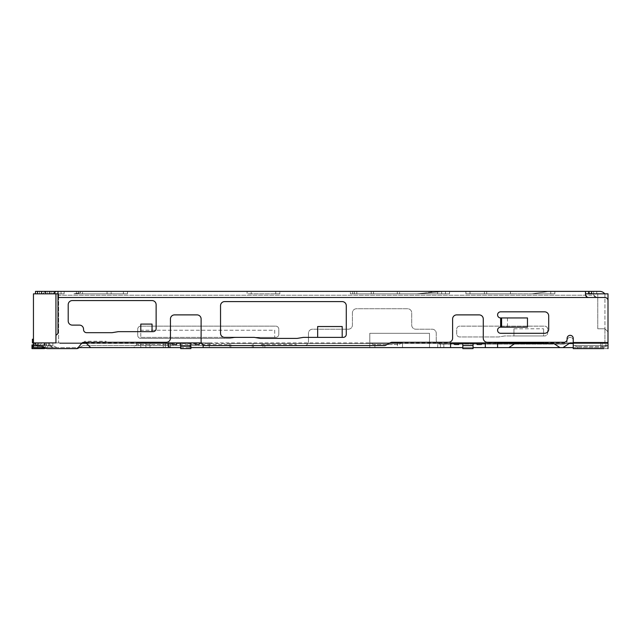 <?xml version="1.0" encoding="UTF-8"?>
<svg xmlns="http://www.w3.org/2000/svg" width="640" height="640" viewBox="0 0 640 640"><rect width="100%" height="100%" fill="white"/><g stroke="black" fill="none" stroke-linecap="round" stroke-linejoin="round"><path stroke-width="0.48" stroke-dasharray="3.2 2.4" d="M593.792 295.224L596.752 297.512C594.832 297.256 593.808 296.232 593.688 294.44A3.064 3.064 0 0 0 593.792 295.224L58.632 295.224L58.632 297.512L58.632 293.832L35.488 293.832L47.76 293.832L37.536 293.832L41.624 293.832L37.536 293.832L37.536 291.376L64.12 291.376L37.536 291.376L64.12 291.376L37.536 291.376L57.984 291.376L47.76 291.376L51.848 291.376L51.848 293.832L51.848 291.376L47.76 291.376L599.824 291.376A6.136 6.136 0 0 1 604.728 293.832L593.688 293.832L593.688 294.44L593.688 291.376L593.688 293.832L608 293.832L597.776 293.832L608 293.832L608 347.6L608 342.904L605.952 342.904L605.952 347.6L563.016 347.6L570.072 342.904L608 342.904L570.072 342.904L563.016 347.6L569.152 343.512L605.952 343.512L605.952 342.904L608 342.904L573.24 342.904M37.536 293.832L37.536 291.376L37.536 293.832L37.536 291.376L37.536 293.832L45.712 293.832L45.712 291.376L45.712 293.832L41.624 293.832L51.848 293.832L47.76 293.832L47.76 291.376L51.848 291.376L47.76 291.376L51.848 291.376L47.76 291.376L47.76 293.832L64.12 293.832L53.072 293.832A6.136 6.136 0 0 1 57.984 291.376L49.8 291.376L64.12 291.376L57.984 291.376L57.984 293.832L57.808 291.376M573.24 348.624L573.24 342.488L573.24 345.56L577.328 346.584L577.328 348.624L603.912 348.624L573.24 348.624L573.24 345.56L573.24 348.624L608 348.624L608 300.576A3.064 3.064 0 0 0 604.936 297.512L58.632 297.512L58.632 342.904L35.488 343.104A3.064 3.064 0 0 0 38.56 346.168L41.416 346.168A3.064 3.064 0 0 1 42.872 346.544L46.056 348.256A3.064 3.064 0 0 0 47.512 348.624L76.632 348.624A3.064 3.064 0 0 0 78.088 348.256L82.408 345.928A3.064 3.064 0 0 1 83.864 345.56L304.368 345.56A4.088 4.088 0 0 0 308.456 341.472L308.456 333.288A4.088 4.088 0 0 1 312.544 329.2L348.328 329.2A4.088 4.088 0 0 0 352.416 325.112L352.416 312.84A4.088 4.088 0 0 1 356.504 308.752L407.624 308.752A4.088 4.088 0 0 1 411.712 312.84L411.712 325.112A4.088 4.088 0 0 0 415.8 329.2L432.16 329.2A4.088 4.088 0 0 1 436.248 333.288L436.248 340.04A4.088 4.088 0 0 0 440.336 344.128L564.04 344.128A3.064 3.064 0 0 0 567.104 341.064L567.104 340.448A3.064 3.064 0 0 1 570.176 337.376A3.064 3.064 0 0 1 573.24 340.448L573.24 338.4A3.064 3.064 0 0 0 570.176 335.336A3.064 3.064 0 0 0 567.104 338.4L567.104 339.216A3.064 3.064 0 0 1 564.04 342.288L487.368 342.288A4.088 4.088 0 0 1 483.272 338.2L483.272 318.976A4.088 4.088 0 0 0 479.184 314.888L456.696 314.888A4.088 4.088 0 0 0 452.608 318.976L452.608 338.2A4.088 4.088 0 0 1 448.512 342.288L392.032 342.288A3.064 3.064 0 0 0 390.584 342.648L385.808 345.2A3.064 3.064 0 0 1 384.36 345.56L296.208 345.56L296.208 344.536L261.408 344.536L261.408 345.56L296.184 345.56L296.184 344.536L296.208 345.56L296.184 344.536M605.952 343.512L602.368 343.512L602.368 347.6L229.736 347.6L602.368 347.6L602.368 343.512L229.736 343.512L608 343.512L608 293.832L608 331.856L604.936 328.792L604.936 342.488L604.936 328.792L597.776 328.792L597.776 293.832L597.776 328.792L604.936 328.792L597.776 328.792L604.936 328.792L608 331.856L604.936 328.792L608 331.856L608 343.512L608 342.488L573.24 342.488L573.24 340.448A3.064 3.064 0 0 0 570.176 337.376A3.064 3.064 0 0 0 567.104 340.448L567.104 341.064A3.064 3.064 0 0 1 564.04 344.128L440.336 344.128A4.088 4.088 0 0 1 436.248 340.04L436.248 333.288A4.088 4.088 0 0 0 432.16 329.2L415.8 329.2A4.088 4.088 0 0 1 411.712 325.112L411.712 312.84A4.088 4.088 0 0 0 407.624 308.752L356.504 308.752A4.088 4.088 0 0 0 352.416 312.84L352.416 325.112A4.088 4.088 0 0 1 348.328 329.2L312.544 329.2A4.088 4.088 0 0 0 308.456 333.288L308.456 341.472A4.088 4.088 0 0 1 304.368 345.56L83.864 345.56A3.064 3.064 0 0 0 82.408 345.928L79.304 347.6M253.432 347.6L443.824 347.6L229.736 347.6L253.432 347.6L253.432 343.512L443.824 343.512L229.736 343.512L253.432 343.512L253.432 347.6M47.512 348.624A3.064 3.064 0 0 1 46.056 348.256L42.872 346.544A3.064 3.064 0 0 0 41.416 346.168L38.56 346.168A3.064 3.064 0 0 1 35.488 343.104L32.424 342.904L33.448 342.904L33.448 339.216L33.448 347.6L33.448 293.832L58.632 293.832L58.632 342.904L58.632 297.512L604.936 297.512A3.064 3.064 0 0 1 608 300.576A3.064 3.064 0 0 0 604.936 297.512L588.576 297.512L585.608 295.224A3.064 3.064 0 0 1 585.512 294.44L585.512 293.832L589.6 293.832L589.6 291.376L591.64 291.376L585.512 291.376L591.64 291.376L585.512 291.376L591.64 291.376L589.6 291.376L589.6 293.416L591.64 293.416L591.64 291.376L591.64 293.416L589.576 293.416L591.232 293.832L591.64 293.416L585.512 293.832L604.728 293.832M33.448 339.216L32.424 339.216L32.424 342.904L32.424 339.216L32.424 342.904L32.424 339.216L33.448 339.216L32.424 339.216L32.424 342.904L35.488 342.904L33.448 344.944L35.488 342.904L33.448 344.944L35.488 342.904L33.448 342.904L35.488 342.904L33.448 344.944L35.488 342.904L33.448 344.944L35.488 342.904L33.448 342.904L35.488 342.904L33.448 344.944L35.488 342.904L33.448 344.944L35.488 342.904L33.448 342.904L52.872 342.904L33.448 342.904L35.488 342.904L33.448 344.944L35.488 342.904L33.448 344.944L35.488 342.904L33.448 342.904L35.488 342.904L33.448 344.944L35.488 342.904L33.448 344.944L35.488 342.904L48.784 342.904L48.784 345.56L52.872 347.6L33.448 347.6L52.872 347.6L50.824 345.56L33.448 345.56L48.784 345.56L48.784 342.904L85.992 342.904L90.696 347.6L85.992 342.904L90.696 347.6L33.448 347.6L56.96 347.6L33.448 347.6L52.872 347.6L33.448 347.6L52.872 347.6L33.448 347.6L52.872 347.6L33.448 347.6L52.872 347.6L33.448 347.6L33.448 345.56L48.784 345.56L52.872 347.6L48.168 342.904L33.448 342.904L85.992 342.904L32.424 342.904L32.424 339.216L32.424 342.904L32.424 339.216L33.448 339.216L32.424 339.216L32.424 342.904L33.448 342.904L32.424 342.904L33.448 342.904L32.424 342.904L32.424 339.216L33.448 339.216L32.424 339.216L32.424 342.904L32.424 339.216L33.448 339.216L32.424 339.216L32.424 342.904L33.448 342.904L32.424 342.904L33.448 342.904L32.424 342.904L32.424 339.216L33.448 339.216L32.424 339.216L32.424 342.904L32.424 339.216L33.448 339.216L32.424 339.216L32.424 342.904L33.448 342.904L32.424 342.904L33.448 342.904L32.424 342.904L32.424 339.216L33.448 339.216L32.424 339.216L32.424 342.904L32.424 339.216L33.448 339.216L32.424 339.216L32.424 342.904L33.448 342.904L32.424 342.904L33.448 342.904L32.424 342.904L32.424 339.216L33.448 339.216L32.424 339.216L33.448 339.216L32.424 339.216L32.424 342.904L32.424 339.216L33.448 339.216L32.424 339.216L33.448 339.216L32.424 339.216L33.448 339.216L32.424 339.216L32.424 342.904L35.488 342.904L33.448 344.944L35.488 342.904L33.448 344.944L35.488 342.904L33.448 342.904L33.448 347.6L33.448 344.944L33.448 347.6L33.448 345.56L50.824 345.56L48.168 342.904L33.448 342.904L55.936 342.904L55.936 335.16A3.064 3.064 0 0 0 57.984 332.272L57.984 293.832L41.624 293.832L61.048 293.832L61.048 291.376L61.048 293.832L61.048 291.376L61.048 293.832L61.048 291.376L61.048 293.832L61.048 291.376L61.048 293.832L61.048 291.376L61.048 293.832L64.12 293.832L53.072 293.832A6.136 6.136 0 0 1 57.984 291.376A6.136 6.136 0 0 0 53.072 293.832A6.136 6.136 0 0 1 57.984 291.376A6.136 6.136 0 0 0 53.072 293.832L61.048 293.832L53.072 293.832L61.048 293.832L61.048 291.376L64.12 291.376L61.048 291.376L61.048 293.832L49.8 293.832L49.8 291.376L49.8 293.832L49.8 291.376L49.8 293.832L45.712 293.832L45.712 291.376L45.712 293.832L45.712 291.376L45.712 293.832L64.12 293.832L53.072 293.832A6.136 6.136 0 0 1 57.984 291.376L57.984 291.464M588.576 291.376L585.512 291.376L588.576 291.376L588.576 293.832L591.64 293.832L591.64 291.376L591.64 293.832L585.512 293.832L585.512 291.376L585.512 293.832L588.576 293.832L588.576 291.376M397.272 291.376L397.272 293.832L352.72 293.832L352.72 291.376L356.808 291.376L352.72 291.376L352.72 293.832L437.576 293.832L419.024 293.832L435.68 291.44L419.024 293.832L437.576 293.832L437.576 291.376L356.808 291.376L441.664 291.376L436.552 291.376L437.576 291.376L437.576 293.832L441.664 293.832L399.592 293.832L399.592 291.376M510.448 291.376L510.448 293.832L465.896 293.832L465.896 291.376L469.984 291.376L465.896 291.376L465.896 293.832L550.752 293.832L532.2 293.832L548.856 291.44A6.136 6.136 0 0 1 549.728 291.376A6.136 6.136 0 0 0 548.856 291.44L532.2 293.832L548.856 291.44L532.2 293.832L550.752 293.832L550.752 291.376L554.84 291.376L465.896 291.376L554.84 291.376L549.728 291.376L550.752 291.376L550.752 293.832L554.84 293.832L512.768 293.832L512.768 291.376M445.448 291.376L354.464 291.376L449.536 291.376L444.424 291.376L445.448 291.376L445.448 293.832L449.536 293.832L354.464 293.832L449.536 293.832L416.952 293.832L445.448 293.832L445.448 291.376M350.368 291.376L354.464 291.376L350.368 291.376L350.368 293.832L354.464 293.832L350.368 293.832L350.368 291.376M82.52 291.376L107.056 291.376L82.52 291.376L82.52 293.832L78.432 293.832L78.432 291.376L78.432 293.832L107.056 293.832L82.52 293.832L82.52 291.376M111.144 291.376L107.056 291.376L111.144 291.376L111.144 293.832L107.056 293.832L111.144 293.832L111.144 291.376M251.208 291.376L275.744 291.376L251.208 291.376L251.208 293.832L247.112 293.832L247.112 291.376L247.112 293.832L275.744 293.832L251.208 293.832L251.208 291.376M279.832 291.376L275.744 291.376L279.832 291.376L279.832 293.832L275.744 293.832L279.832 293.832L279.832 291.376M80.472 291.376L123.416 291.376L80.472 291.376L80.472 292.736L76.384 293.416L76.384 291.376L76.384 293.416L80.472 292.736L73.928 293.832L80.472 292.736L80.472 291.376M127.504 291.376L123.416 291.376L127.504 291.376L127.504 293.832L73.928 293.832L127.504 293.832L127.504 291.376M591.64 291.376L591.64 293.832M42.848 293.832A6.136 6.136 0 0 1 47.76 291.376L47.76 293.832L47.76 291.376L47.76 293.832L47.76 291.376L47.76 293.832L51.848 293.832L47.76 293.832L51.848 293.832L47.76 293.832L47.76 291.376A6.136 6.136 0 0 0 42.848 293.832M35.488 293.832L35.488 291.376M45.712 293.832L45.712 291.376L45.712 293.832L45.712 291.376L45.712 293.832L45.712 291.376L45.712 293.832L51.848 293.832L45.712 293.832L45.712 291.376M589.576 293.832L589.576 293.416L589.576 293.832M435.68 291.44A6.136 6.136 0 0 1 436.552 291.376A6.136 6.136 0 0 0 435.68 291.44M397.272 293.832L399.592 293.832M437.576 293.832L441.664 293.832L437.576 293.832L437.576 291.376L437.576 293.832M510.448 293.832L512.768 293.832M550.752 293.832L469.984 293.832L554.84 293.832L532.2 293.832L550.752 293.832L550.752 291.376L550.752 293.832M443.872 291.4A6.136 6.136 0 0 1 444.424 291.376A6.136 6.136 0 0 0 443.872 291.4L416.952 293.832L443.872 291.4M548.856 291.44A6.136 6.136 0 0 1 549.728 291.376A6.136 6.136 0 0 0 548.856 291.44M465.896 291.376L465.896 293.832L469.984 293.832L465.896 293.832L465.896 291.376M543.592 335.952L505 335.952A3.064 3.064 0 0 0 504.496 335.992L498.864 336.928A3.064 3.064 0 0 1 498.36 336.968L459.76 336.968A3.064 3.064 0 0 1 456.696 333.904L456.696 329.2A3.064 3.064 0 0 1 459.76 326.136L544.616 326.136A3.064 3.064 0 0 1 547.68 329.2L547.68 332.88A3.064 3.064 0 0 1 544.616 335.952L505 335.952A3.064 3.064 0 0 0 504.496 335.992L498.864 336.928A3.064 3.064 0 0 1 498.36 336.968L459.76 336.968A3.064 3.064 0 0 1 456.696 333.904L456.696 329.2A3.064 3.064 0 0 1 459.76 326.136L544.616 326.136A3.064 3.064 0 0 1 547.68 329.2L547.68 332.88A3.064 3.064 0 0 1 544.616 335.952L513.944 335.952L513.944 328.792L513.944 335.952L543.592 335.952L543.592 328.792L543.592 335.952M275.744 337.376L236.12 337.376A3.064 3.064 0 0 0 235.616 337.424L229.984 338.36A3.064 3.064 0 0 1 229.48 338.4L140.792 338.4A3.064 3.064 0 0 1 137.728 335.336L137.728 329.2A3.064 3.064 0 0 1 140.792 326.136L275.744 326.136A3.064 3.064 0 0 1 278.808 329.2L278.808 334.312A3.064 3.064 0 0 1 275.744 337.376L236.12 337.376A3.064 3.064 0 0 0 235.616 337.424L229.984 338.36A3.064 3.064 0 0 1 229.48 338.4L140.792 338.4A3.064 3.064 0 0 1 137.728 335.336L137.728 329.2A3.064 3.064 0 0 1 140.792 326.136L275.744 326.136A3.064 3.064 0 0 1 278.808 329.2L278.808 334.312A3.064 3.064 0 0 1 275.744 337.376M577.328 348.624L577.328 346.584L573.24 345.56L573.24 342.488L608 342.488L573.24 342.488M140.792 337.376L274.72 337.376L140.792 337.376L140.792 330.224L274.72 330.224L274.72 337.376L274.72 330.224L140.792 330.224L140.792 337.376M527.472 327.16L500.656 327.16A3.064 3.064 0 0 0 497.584 330.224A3.064 3.064 0 0 0 500.656 333.288L544.616 333.288A4.088 4.088 0 0 0 548.704 329.2L548.704 315.912A4.088 4.088 0 0 0 544.616 311.824L500.656 311.824A3.064 3.064 0 0 0 497.584 314.888A3.064 3.064 0 0 0 500.656 317.952L527.472 317.952M82.144 342.904L35.488 342.904L33.448 344.944L35.488 343.104A3.064 3.064 0 0 0 38.56 346.168L40.928 346.168A3.064 3.064 0 0 1 42.256 346.472L46.104 348.32A3.064 3.064 0 0 0 47.432 348.624L75.944 348.624A3.064 3.064 0 0 0 78.328 347.48L81.6 343.432A3.064 3.064 0 0 1 83.984 342.288L166.352 342.288A4.088 4.088 0 0 0 170.44 338.2L170.44 318.976A4.088 4.088 0 0 1 174.528 314.888L197.024 314.888A4.088 4.088 0 0 1 201.112 318.976L201.112 341.472A4.088 4.088 0 0 0 205.2 345.56L261.408 345.56L261.408 344.536L261.424 345.56L261.424 344.536M106.032 341.264L106.032 342.288L106.056 341.264L84.56 341.264L84.56 342.288L84.584 341.264M224.624 337.376L254.016 337.376A3.064 3.064 0 0 1 254.52 337.424L260.152 338.36A3.064 3.064 0 0 0 260.656 338.4L296.952 338.4A3.064 3.064 0 0 0 297.456 338.36L303.096 337.424A3.064 3.064 0 0 1 303.6 337.376L343.216 337.376A3.064 3.064 0 0 0 346.28 334.312L346.28 305.688A4.088 4.088 0 0 0 342.192 301.6L224.624 301.6A4.088 4.088 0 0 0 220.536 305.688L220.536 333.288A4.088 4.088 0 0 0 224.624 337.376M72.296 325.112L79.448 325.112A4.088 4.088 0 0 1 83.544 329.2L83.544 329.608A3.064 3.064 0 0 0 86.608 332.68L111.912 332.68A3.064 3.064 0 0 0 112.416 332.632L118.048 331.696A3.064 3.064 0 0 1 118.552 331.656L153.056 331.656A3.064 3.064 0 0 0 156.128 328.584L156.128 304.664A4.088 4.088 0 0 0 152.04 300.576L72.296 300.576A4.088 4.088 0 0 0 68.208 304.664L68.208 321.024A4.088 4.088 0 0 0 72.296 325.112M597.776 342.904L597.776 342.488L597.776 342.904L59.416 342.904L597.776 342.904M606.616 345.56L608 345.56L603.912 346.584L606.616 345.56L574.624 345.56L606.616 345.56M35.488 342.904L48.784 342.904L48.784 345.56L52.872 347.6L48.784 345.56L33.448 345.56L48.784 345.56L48.784 342.904L35.488 342.904L48.784 342.904L48.784 345.56L52.872 347.6L48.784 345.56L33.448 345.56L48.784 345.56L48.784 342.904L35.488 342.904L48.784 342.904L48.784 345.56L52.872 347.6L48.784 345.56L33.448 345.56L48.784 345.56L48.784 342.904L35.488 342.904L48.784 342.904L48.784 345.56L52.872 347.6L48.784 345.56L33.448 345.56L48.784 345.56L48.784 342.904L35.488 342.904L48.784 342.904L48.784 345.56L52.872 347.6L48.784 345.56L33.448 345.56L48.784 345.56L48.784 342.904L35.488 342.904L58.632 342.904L58.632 295.224M138.744 344.536L138.744 345.56L138.744 344.536L138.728 345.56L138.728 344.536L228.736 344.536L228.736 345.56L228.712 344.536M457.72 343.104L457.72 344.128L457.696 343.104L457.696 344.128L457.696 343.104L497.608 343.104L497.608 344.128L497.608 343.104M513.944 328.792L543.592 328.792L513.944 328.792M90.696 347.6L369.792 347.6L369.792 333.288L429.496 333.288L429.496 347.6L508.832 347.6L514.968 343.512L553.816 343.512L559.952 347.6L563.016 347.6M33.448 344.944L39.488 344.944A1.632 1.632 0 0 0 41.096 343.6A5.32 5.32 0 0 1 41.272 342.904A5.32 5.32 0 0 0 41.096 343.6A1.632 1.632 0 0 1 39.488 344.944L32.424 344.944L32.424 348.624L39.488 348.624A5.32 5.32 0 0 0 44.72 344.248A1.632 1.632 0 0 1 45.856 342.968L41.272 342.904L45.856 342.968A1.632 1.632 0 0 0 44.72 344.248A1.632 1.632 0 0 1 45.856 342.968L46.328 342.904L45.856 342.968A1.632 1.632 0 0 0 44.72 344.248A5.32 5.32 0 0 1 39.488 348.624A5.32 5.32 0 0 0 44.72 344.248A1.632 1.632 0 0 1 45.856 342.968L45.856 342.968A1.632 1.632 0 0 0 44.72 344.248A5.32 5.32 0 0 1 39.488 348.624L32.424 348.624L39.488 348.624L32.424 348.624L32.424 346.168L32.424 348.624L41.216 348.624A5.52 5.52 0 0 0 46.736 343.104L44.28 342.904L46.736 342.904L44.28 342.904L46.736 342.904L44.28 342.904L46.736 342.904L46.736 344.536L46.736 342.904L46.736 344.536L44.28 344.536L46.736 344.536L46.736 343.104A5.52 5.52 0 0 1 44.416 347.6M145.904 347.6L165.328 347.6L145.904 347.6L165.328 347.6L145.904 347.6L165.328 347.6L145.904 347.6L165.328 347.6L145.904 347.6L165.328 347.6L145.904 347.6L165.328 347.6L145.904 347.6L145.904 342.904L145.904 347.6L145.904 342.904L165.328 342.904L145.904 342.904L165.328 342.904L165.328 347.6L165.328 342.904L145.904 342.904L165.328 342.904L165.328 347.6L165.328 342.904L145.904 342.904L165.328 342.904L165.328 347.6L165.328 342.904L145.904 342.904L165.328 342.904L165.328 347.6L165.328 342.904L145.904 342.904L165.328 342.904L165.328 347.6L165.328 342.904L145.904 342.904L145.904 347.6M170.44 347.6L140.792 347.6L170.44 347.6L170.44 342.904L170.44 347.6L167.376 344.536L170.44 347.6M209.288 347.6L189.864 347.6L209.288 347.6L209.288 343.512L209.288 347.6M397.4 347.6L369.792 347.6L402.512 347.6L397.4 347.6L397.4 342.904L369.792 342.904L369.792 347.6L369.792 333.288L429.496 333.288L429.496 347.6L369.792 347.6L369.792 342.904L371.224 342.904L372.864 344.536L399.44 344.536L401.08 342.904L402.512 342.904L397.4 342.904M559.952 347.6L508.832 347.6L514.968 343.512L553.816 343.512L559.952 347.6L553.816 343.512L544 343.512L544 342.904L497.584 342.904M573.24 347.6L605.952 347.6M462.832 347.6L473.048 347.6M180.664 347.6L190.888 347.6M44.608 347.6L78.224 347.6M133.632 347.6L140.792 347.6L133.632 347.6L136.704 344.536L167.376 344.536L136.704 344.536L136.704 342.904L167.376 342.904L167.376 344.536L167.376 342.904L136.704 342.904L136.704 344.536L133.632 347.6M37.536 342.904L37.536 347.6L37.536 342.904L52.872 342.904L37.536 342.904L37.536 345.56L37.536 342.904M49.92 342.904L45.36 342.904L49.944 342.968A1.632 1.632 0 0 0 48.808 344.248A1.632 1.632 0 0 1 49.944 342.968L50.416 342.904L49.92 342.904M48.784 345.56L48.784 342.904L48.784 345.56L52.872 347.6L48.784 345.56L33.448 345.56L48.784 345.56M32.424 342.904L32.424 339.216L32.424 342.904M55.936 293.832L55.936 335.16M608 348.624L603.912 348.624L603.912 346.584L577.328 346.584L603.912 346.584L603.912 348.624M317.656 337.376L317.656 326.528L342.192 326.528L342.192 337.376M140.792 331.656L140.792 324.088L152.04 324.088L152.04 331.656M211.336 342.904L189.864 342.904L211.336 342.904L211.336 343.512L209.288 343.512L211.336 343.512L211.336 342.904L211.336 343.512L207.24 343.512L211.336 343.512L211.336 342.904M604.936 293.832L604.936 328.792L604.936 293.832M115.28 343.512L608 343.512L608 342.904L570.072 342.904L569.152 343.512L608 343.512L608 347.6L608 343.512L603.912 343.512L604.936 342.488L597.776 342.488L604.936 342.488L603.912 343.512L115.28 343.512L116.176 342.904M600.84 342.904L605.952 342.904L600.84 342.904L600.84 347.6L600.84 342.904M608 345.56L573.24 345.56L608 345.56M33.448 346.168L41.216 346.168A3.064 3.064 0 0 0 44.28 343.104L44.28 344.536L44.28 342.904L44.28 344.536L46.736 344.536L44.28 344.536L44.28 343.104A3.064 3.064 0 0 1 41.216 346.168L32.424 346.168M149.992 347.6L149.992 342.904L149.992 347.6M170.44 342.904L170.44 343.512L170.44 342.904L170.44 343.512L166.352 343.512L170.44 343.512L170.44 342.904L170.44 343.512L60.024 343.512L60.024 342.904L60.024 343.512L59.416 342.904L60.024 343.512L170.44 343.512L170.44 342.904L170.44 343.512L60.024 343.512L60.024 342.904L60.024 343.512L59.416 342.904L60.024 343.512L170.44 343.512L170.44 342.904L170.44 343.512L60.024 343.512L60.024 342.904L60.024 343.512L59.416 342.904L60.024 343.512L170.44 343.512L170.44 342.904L170.44 343.512L60.024 343.512L60.024 342.904L60.024 343.512L59.416 342.904L60.024 343.512L170.44 343.512L170.44 342.904L170.44 343.512L60.024 343.512L60.024 342.904L60.024 343.512L59.416 342.904L60.024 343.512L170.44 343.512L170.44 342.904L170.44 343.512L60.024 343.512L60.024 342.904L60.024 343.512L59.416 342.904L60.024 343.512L170.44 343.512L170.44 342.904M165.328 347.6L165.328 342.904L165.328 347.6M189.864 347.6L189.864 342.904L189.864 347.6M374.904 347.6L374.904 342.904M402.512 347.6L402.512 342.904L402.512 347.6M539.912 343.512L514.968 343.512L508.832 347.6M485.32 347.6L485.32 342.904L450.56 342.904L450.56 347.6M507.48 317.952L507.48 327.16M203.152 345.008L203.152 342.904L201.368 342.904M57.984 295.224L585.608 295.224M203.152 347.6L203.152 342.904L168.392 342.904L168.392 347.6M37.536 347.6L37.536 345.56L52.872 345.56L37.536 345.56L37.536 344.944L37.536 345.56L52.872 345.56L37.536 345.56L37.536 347.6M56.96 347.6L52.872 345.56L56.96 347.6M41.232 348.624L32.424 348.624L32.424 344.944L39.488 344.944A1.632 1.632 0 0 0 41.096 343.6A5.32 5.32 0 0 1 41.272 342.904A5.32 5.32 0 0 0 41.096 343.6A5.32 5.32 0 0 1 41.272 342.904A5.32 5.32 0 0 0 41.096 343.6A1.632 1.632 0 0 1 39.488 344.944A1.632 1.632 0 0 0 41.096 343.6A1.632 1.632 0 0 1 39.488 344.944L32.424 344.944L39.488 344.944L32.424 344.944L32.424 348.624L32.424 344.944L32.424 348.624L39.488 348.624A5.32 5.32 0 0 0 44.72 344.248A5.32 5.32 0 0 1 39.488 348.624L32.424 348.624L32.424 344.944L39.488 344.944A1.632 1.632 0 0 0 41.096 343.6A5.32 5.32 0 0 1 41.272 342.904A5.32 5.32 0 0 0 41.096 343.6A1.632 1.632 0 0 1 39.488 344.944L32.424 344.944L32.424 348.624L39.488 348.624A5.32 5.32 0 0 0 44.72 344.248A1.632 1.632 0 0 1 45.856 342.968L46.328 342.904L45.856 342.968A1.632 1.632 0 0 0 44.72 344.248A5.32 5.32 0 0 1 39.488 348.624L32.424 348.624L32.424 344.944L39.488 344.944A1.632 1.632 0 0 0 41.096 343.6A5.32 5.32 0 0 1 41.272 342.904A5.32 5.32 0 0 0 41.096 343.6A1.632 1.632 0 0 1 39.488 344.944L32 344.944L32 348.624L43.576 348.624A5.32 5.32 0 0 0 48.808 344.248A5.32 5.32 0 0 1 45.76 348.152M45.856 342.968L46.328 342.904L45.856 342.968A1.632 1.632 0 0 0 44.72 344.248A1.632 1.632 0 0 1 45.856 342.968L46.328 342.904L45.856 342.968A1.632 1.632 0 0 0 44.72 344.248A5.32 5.32 0 0 1 39.488 348.624A5.32 5.32 0 0 0 44.72 344.248A1.632 1.632 0 0 1 45.856 342.968L46.328 342.904L45.856 342.968A1.632 1.632 0 0 0 44.72 344.248A5.32 5.32 0 0 1 39.488 348.624L32.424 348.624L39.488 348.624A5.32 5.32 0 0 0 44.72 344.248A1.632 1.632 0 0 1 45.856 342.968L46.328 342.904L45.856 342.968M45.184 343.6A1.632 1.632 0 0 1 43.576 344.944A1.632 1.632 0 0 0 45.184 343.6A5.32 5.32 0 0 1 45.36 342.904A5.32 5.32 0 0 0 45.184 343.6A1.632 1.632 0 0 1 43.576 344.944L32 344.944L32 348.624L43.576 348.624A5.32 5.32 0 0 0 48.808 344.248A1.632 1.632 0 0 1 49.944 342.968A1.632 1.632 0 0 0 48.808 344.248A5.32 5.32 0 0 1 43.576 348.624L32 348.624L32 344.944L43.576 344.944A1.632 1.632 0 0 0 45.184 343.6A5.32 5.32 0 0 1 45.36 342.904A5.32 5.32 0 0 0 45.184 343.6M39.584 342.904L37.536 344.944L39.584 342.904M52.872 342.904L52.872 345.56L52.872 342.904M49.944 342.968L50.416 342.904L49.944 342.968M32.424 344.944L39.488 344.944A1.632 1.632 0 0 0 41.096 343.6A5.32 5.32 0 0 1 41.272 342.904A5.32 5.32 0 0 0 41.096 343.6A1.632 1.632 0 0 1 39.488 344.944A1.632 1.632 0 0 0 41.096 343.6A5.32 5.32 0 0 1 41.272 342.904A5.32 5.32 0 0 0 41.096 343.6A1.632 1.632 0 0 1 39.488 344.944L32.424 344.944L32.424 348.624L39.488 348.624L32.424 348.624L32.424 344.944L32.424 348.624L39.488 348.624A5.32 5.32 0 0 0 44.72 344.248A5.32 5.32 0 0 1 39.488 348.624L32.424 348.624L32.424 344.944L39.488 344.944L32.424 344.944L32.424 348.624M60.024 343.512L59.416 342.904L60.024 343.512L60.024 342.904L60.024 343.512L59.416 342.904L60.024 343.512L166.352 343.512L60.024 343.512L60.024 342.904M93.768 343.512L93.768 342.904M569.152 343.512L573.24 343.512M371.224 342.904L401.08 342.904L399.44 344.536L372.864 344.536L371.224 342.904M462.832 342.904L473.048 342.904L462.832 342.904L462.832 348.624L473.048 348.624L473.048 342.904M482.864 342.904L477.144 342.904L482.864 342.904L481.232 344.536L477.144 344.536L477.144 342.904M458.736 342.904L453.016 342.904L458.736 342.904L458.736 344.536L454.648 344.536L453.016 342.904M190.888 342.904L180.664 342.904L190.888 342.904L190.888 348.624L180.664 348.624L180.664 342.904M200.152 342.904L194.976 342.904L200.152 342.904L199.064 344.536L194.976 344.536L194.976 342.904M176.576 342.904L171.392 342.904L176.576 342.904L176.576 344.536L172.488 344.536L171.392 342.904M473.048 345.56L462.832 345.56M190.888 346.168L180.664 346.168M596.752 293.832L596.752 291.376M54.912 291.376L54.912 293.832M39.584 293.832L39.584 291.376M41.624 291.376L41.624 293.832M49.8 293.832L49.8 291.376L49.8 293.832M53.896 293.832L53.896 291.376L53.896 293.832M47.76 293.832L47.76 291.376M356.808 291.376L356.808 293.832L356.808 291.376M371.224 291.376L371.224 293.832M373.544 291.376L373.544 293.832M469.984 291.376L469.984 293.832L469.984 291.376M484.4 291.376L484.4 293.832M486.72 291.376L486.72 293.832M354.464 291.376L354.464 293.832L354.464 291.376M107.056 291.376L107.056 293.832L107.056 291.376M275.744 291.376L275.744 293.832L275.744 291.376M123.416 291.376L123.416 293.832L123.416 291.376M500.656 317.952L500.656 327.16M57.984 297.512L588.576 297.512M252.272 347.6L252.272 343.512L252.272 347.6M163.28 347.6L163.28 342.904L163.28 347.6M140.792 347.6L140.792 342.904L140.792 347.6M230.824 347.6L230.824 343.512L230.824 347.6M262.968 343.512L262.968 347.6L262.968 343.512M440.448 347.6L440.448 343.512L440.448 347.6M437.696 347.6L437.696 343.512L437.696 347.6M264.88 347.6L264.88 343.512L264.88 347.6M501.128 327.16L501.128 317.952M207.24 343.512L207.24 342.904L207.24 343.512M166.352 343.512L166.352 342.904L166.352 343.512M190.888 343.104L180.664 343.104M585.512 291.376L585.512 293.832L585.512 291.376M51.848 293.832L51.848 291.376M64.12 291.376L64.12 293.832L64.12 291.376M441.664 293.832L441.664 291.376L441.664 293.832M554.84 293.832L554.84 291.376L554.84 293.832M449.536 293.832L449.536 291.376L449.536 293.832M229.736 343.512L229.736 347.6M443.824 347.6L443.824 343.512L443.824 347.6"/><path stroke-width="0.96" d="M603.912 348.624L573.24 348.624L573.24 338.4A3.064 3.064 0 0 0 570.176 335.336A3.064 3.064 0 0 0 567.104 338.4L567.104 339.216A3.064 3.064 0 0 1 564.04 342.288L487.368 342.288A4.088 4.088 0 0 1 483.272 338.2L483.272 318.976A4.088 4.088 0 0 0 479.184 314.888L456.696 314.888A4.088 4.088 0 0 0 452.608 318.976L452.608 338.2A4.088 4.088 0 0 1 448.512 342.288L392.032 342.288A3.064 3.064 0 0 0 390.584 342.648L385.808 345.2A3.064 3.064 0 0 1 384.36 345.56L205.2 345.56A4.088 4.088 0 0 1 201.112 341.472L201.112 318.976A4.088 4.088 0 0 0 197.024 314.888L174.528 314.888A4.088 4.088 0 0 0 170.44 318.976L170.44 338.2A4.088 4.088 0 0 1 166.352 342.288L83.984 342.288A3.064 3.064 0 0 0 81.6 343.432L78.328 347.48A3.064 3.064 0 0 1 75.944 348.624L47.432 348.624A3.064 3.064 0 0 1 46.104 348.32L42.256 346.472A3.064 3.064 0 0 0 40.928 346.168L38.56 346.168A3.064 3.064 0 0 1 35.488 343.104L35.488 342.904M604.728 293.832A6.136 6.136 0 0 0 599.824 291.376L35.488 291.376L37.536 291.376L37.536 293.832M35.488 293.832L35.488 291.376M45.712 293.832L45.712 291.376M55.936 335.16A3.064 3.064 0 0 0 57.984 332.272L57.984 291.376M57.984 297.512L588.576 297.512C586.656 297.256 585.632 296.24 585.512 294.44L585.512 291.376M591.64 293.832L591.64 291.376M44.608 347.6L33.448 347.6L33.448 342.904L55.936 342.904L55.936 293.832L33.448 293.832L33.448 342.904L32.424 342.904L32.424 339.216L33.448 339.216M55.936 293.832L57.984 293.832M500.656 311.824A3.064 3.064 0 0 0 497.584 314.888A3.064 3.064 0 0 0 500.656 317.952L500.656 327.16A3.064 3.064 0 0 0 497.584 330.224A3.064 3.064 0 0 0 500.656 333.288L544.616 333.288A4.088 4.088 0 0 0 548.704 329.2L548.704 315.912A4.088 4.088 0 0 0 544.616 311.824L500.656 311.824M588.576 297.512L604.936 297.512A3.064 3.064 0 0 1 608 300.576L608 342.488L573.24 342.488M220.536 333.288A4.088 4.088 0 0 0 224.624 337.376L254.016 337.376A3.064 3.064 0 0 1 254.52 337.424L260.152 338.36A3.064 3.064 0 0 0 260.656 338.4L296.952 338.4A3.064 3.064 0 0 0 297.456 338.36L303.096 337.424A3.064 3.064 0 0 1 303.6 337.376L343.216 337.376A3.064 3.064 0 0 0 346.28 334.312L346.28 305.688A4.088 4.088 0 0 0 342.192 301.6L224.624 301.6A4.088 4.088 0 0 0 220.536 305.688L220.536 333.288M68.208 321.024A4.088 4.088 0 0 0 72.296 325.112L79.448 325.112A4.088 4.088 0 0 1 83.544 329.2L83.544 329.608A3.064 3.064 0 0 0 86.608 332.68L111.912 332.68A3.064 3.064 0 0 0 112.416 332.632L118.048 331.696A3.064 3.064 0 0 1 118.552 331.656L153.056 331.656A3.064 3.064 0 0 0 156.128 328.584L156.128 304.664A4.088 4.088 0 0 0 152.04 300.576L72.296 300.576A4.088 4.088 0 0 0 68.208 304.664L68.208 321.024M585.512 293.832L608 293.832L608 348.624M79.304 347.6L78.088 348.256A3.064 3.064 0 0 1 76.632 348.624L47.512 348.624M500.656 327.16L527.472 327.16L527.472 317.952L500.656 317.952M317.656 337.376L342.192 337.376L342.192 326.528L317.656 326.528L317.656 337.376L342.192 337.376M140.792 331.656L152.04 331.656L152.04 324.088L140.792 324.088L140.792 331.656L152.04 331.656M573.24 348.624L577.328 348.624M559.952 347.6L553.816 343.512L514.968 343.512L508.832 347.6L573.24 347.6M508.832 347.6L473.048 347.6M190.888 347.6L462.832 347.6M78.224 347.6L180.664 347.6M44.416 347.6A5.52 5.52 0 0 1 41.216 348.624L32.424 348.624L32.424 344.944L33.448 344.944M32.424 346.168L33.448 346.168M563.016 347.6L570.072 342.904L573.24 342.904M450.56 347.6L450.56 342.904L485.32 342.904L485.32 347.6M90.696 347.6L85.992 342.904L82.144 342.904M201.368 342.904L168.392 342.904L168.392 347.6M203.152 347.6L203.152 345.008M497.584 347.6L497.584 342.904L544 342.904L544 343.512M32.424 348.624L32 348.624L32 344.944L32.424 344.944M45.76 348.152A5.32 5.32 0 0 1 43.576 348.624L41.232 348.624M569.152 343.512L573.24 343.512M539.912 342.904L539.912 343.512M473.048 342.904L473.048 348.624L462.832 348.624L462.832 342.904M477.144 342.904L477.144 344.536L481.232 344.536L482.864 342.904M453.016 342.904L454.648 344.536L458.736 344.536L458.736 342.904M190.888 343.104L180.664 343.104L180.664 348.624L190.888 348.624L190.888 342.904M194.976 342.904L194.976 344.536L199.064 344.536L200.152 342.904M171.392 342.904L172.488 344.536L176.576 344.536L176.576 342.904M462.832 345.56L473.048 345.56M190.888 346.168L180.664 346.168M41.624 293.832L41.624 291.376M49.8 293.832L49.8 291.376M54.912 293.832L54.912 291.376M588.576 291.376L588.576 293.832M501.592 327.16L501.592 317.952"/></g></svg>
